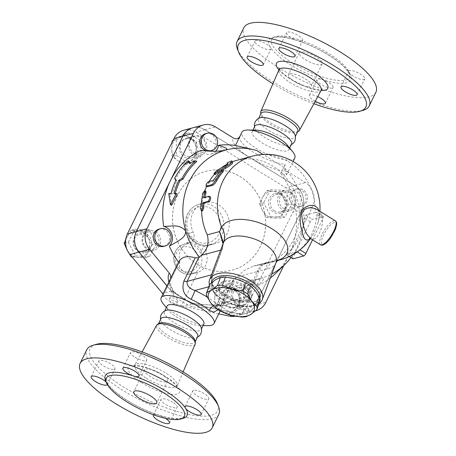 <?xml version="1.0" encoding="UTF-8"?>
<svg xmlns="http://www.w3.org/2000/svg" width="456" height="456" viewBox="0 0 456 456"><rect width="100%" height="100%" fill="white"/><g stroke="black" fill="none" stroke-linecap="round" stroke-linejoin="round"><path stroke-width="0.34" stroke-dasharray="2.28 1.71" d="M106.174 382.105A8.949 2.651 26 0 1 106.499 382.453L107.268 383.65A8.949 2.651 26 0 1 107.285 384.533A8.949 2.651 26 0 1 107.28 384.556M153.638 414.84A8.949 2.651 26 0 1 157.725 414.886L160.107 415.644A8.949 2.651 26 0 1 165.437 418.317M96.125 344.371A70.942 21.022 -154 0 0 124.596 387.657A70.942 21.022 -154 0 0 192.118 415.091A70.942 21.022 -154 0 0 217.352 403.497M193.572 390.296A8.949 2.651 -154 0 0 192.768 390.855A8.949 2.651 -154 0 0 193.555 392.935A8.949 2.651 -154 0 0 202.122 398.23A8.949 2.651 -154 0 0 208.848 398.704A8.949 2.651 -154 0 0 203.268 393.066A8.949 2.651 -154 0 0 193.572 390.296M134.97 357.293A8.949 2.651 -154 0 0 142.329 360.508A8.949 2.651 -154 0 0 146.707 360.223A8.949 2.651 -154 0 0 139.827 353.919A8.949 2.651 -154 0 0 130.621 352.38A8.949 2.651 -154 0 0 134.97 357.293M114.188 369.292A8.949 2.651 -154 0 0 114.992 368.733A8.949 2.651 -154 0 0 114.205 366.652A8.949 2.651 -154 0 0 105.638 361.357A8.949 2.651 -154 0 0 98.912 360.89A8.949 2.651 -154 0 0 104.492 366.521A8.949 2.651 -154 0 0 114.188 369.292M172.79 402.3A8.949 2.651 -154 0 0 165.431 399.085A8.949 2.651 -154 0 0 161.053 399.365A8.949 2.651 -154 0 0 167.933 405.675A8.949 2.651 -154 0 0 177.139 407.214A8.949 2.651 -154 0 0 172.79 402.3M195.202 344.109A21.495 6.373 26 0 1 166.97 337.144A21.495 6.373 26 0 1 156.562 325.265M218.869 414.208A73.496 21.78 26 0 1 122.476 390.131A73.496 21.78 26 0 1 86.748 349.769M150.742 376.821A12.779 3.79 26 0 1 144.529 369.805A12.779 3.79 26 0 1 157.679 372.005A12.779 3.79 26 0 1 167.512 381.011A12.779 3.79 26 0 1 150.742 376.821M197.659 336.688A20.452 6.059 26 0 1 196.183 337.85A20.452 6.059 26 0 1 170.835 329.984A20.452 6.059 26 0 1 160.888 320.642A20.452 6.059 26 0 1 160.9 318.755M201.193 327.579A20.452 6.059 26 0 1 201.181 329.466A20.452 6.059 26 0 1 174.357 322.768A20.452 6.059 26 0 1 164.416 311.533A20.452 6.059 26 0 1 165.898 310.371M195.162 341.054A20.452 6.059 26 0 1 194.986 342.171A20.452 6.059 26 0 1 168.161 335.473A20.452 6.059 26 0 1 158.221 324.239A20.452 6.059 26 0 1 158.996 323.412M348.732 72.008L349.501 73.199A8.949 2.651 -154 0 0 358.068 78.495A8.949 2.651 -154 0 0 364.794 78.962A8.949 2.651 -154 0 0 357.914 72.658A8.949 2.651 -154 0 0 348.715 71.119A8.949 2.651 -154 0 0 348.732 72.008A45.503 13.486 26 0 0 298.275 40.766A8.949 2.651 -154 0 0 302.653 40.487A8.949 2.651 -154 0 0 295.773 34.183A8.949 2.651 -154 0 0 286.567 32.644A8.949 2.651 -154 0 0 295.893 40.008L298.275 40.766M270.921 48.108L270.151 46.917A8.949 2.651 -154 0 0 261.584 41.621A8.949 2.651 -154 0 0 254.858 41.154A8.949 2.651 -154 0 0 261.738 47.458A8.949 2.651 -154 0 0 270.938 48.997A8.949 2.651 -154 0 0 270.921 48.108A45.503 13.486 26 0 0 291.042 65.1A45.503 13.486 26 0 0 321.377 79.35A8.949 2.651 -154 0 0 317 79.629A8.949 2.651 -154 0 0 323.88 85.933A8.949 2.651 -154 0 0 333.085 87.472A8.949 2.651 -154 0 0 323.76 80.108L321.377 79.35M292.746 63.116A43.457 12.876 26 0 1 271.622 39.25A43.457 12.876 26 0 1 316.327 46.729A43.457 12.876 26 0 1 349.746 77.355A43.457 12.876 26 0 1 292.746 63.116M313.882 103.74A70.942 21.022 26 0 1 272.905 83.756M315.233 101.255A8.949 2.651 26 0 1 309.293 95.429A8.949 2.651 26 0 1 313.671 95.15A8.949 2.651 26 0 1 317.747 96.615M298.663 131.191A21.495 6.373 26 0 1 271.28 123.274A21.495 6.373 26 0 1 260.644 112.649M237.428 49.105A73.496 21.78 -154 0 0 272.853 81.806A73.496 21.78 -154 0 0 363.027 110.363M375.887 92.277A73.496 21.78 26 0 1 279.488 68.2A73.496 21.78 26 0 1 243.766 27.839M294.701 81.664A12.779 3.79 26 0 1 288.488 74.641A12.779 3.79 26 0 1 301.638 76.842A12.779 3.79 26 0 1 311.471 85.848A12.779 3.79 26 0 1 294.701 81.664M305.406 59.719A12.779 3.79 -154 0 0 322.17 63.903A12.779 3.79 -154 0 0 312.343 54.897A12.779 3.79 -154 0 0 299.193 52.697A12.779 3.79 -154 0 0 305.406 59.719M295.112 135.016A20.452 6.059 26 0 1 295.1 136.897A20.452 6.059 26 0 1 268.282 130.199A20.452 6.059 26 0 1 258.341 118.97A20.452 6.059 26 0 1 259.817 117.802M291.583 144.119A20.452 6.059 26 0 1 290.101 145.287A20.452 6.059 26 0 1 264.759 137.421A20.452 6.059 26 0 1 254.807 128.073A20.452 6.059 26 0 1 254.818 126.187M166.981 285.866L171.308 291.082L191.987 303.884L238.494 313.711A17.892 16.177 75 0 0 245.442 313.54A17.892 16.177 75 0 0 255.28 305.218L301.838 209.754A17.892 16.177 75 0 0 294.855 185.432L204.904 129.738A17.892 16.177 75 0 0 192.768 127.817M245.442 313.54L255.548 310.827A17.892 16.177 -105 0 1 249.044 310.878L220.55 304.859L219.228 304.773L215.517 307.315C209.253 307.817 201.415 307.663 192.01 306.865A29.401 8.71 26 0 1 181.613 301.308A29.401 8.71 26 0 1 173.2 295.22C169.66 288.124 168.623 282.874 170.099 279.471M220.55 304.859C213.471 305.389 204.385 304.95 193.298 303.536L193.156 303.434C185.165 299.643 178.575 295.573 173.394 291.224L173.793 291.715L173.2 295.22M191.987 303.884L193.156 303.514L192.01 306.865M282.047 194.604A10.226 9.245 75 0 0 275.116 193.509A10.226 9.245 75 0 0 268.84 205.781A10.226 9.245 75 0 0 280.417 213.26A10.226 9.245 75 0 0 287.041 204.852A10.226 9.245 75 0 0 282.047 194.604M291.019 192.198A10.226 9.245 -105 0 1 296.007 202.447A10.226 9.245 -105 0 1 289.389 210.854A10.226 9.245 -105 0 1 282.452 209.754A10.226 9.245 -105 0 1 277.465 199.506A10.226 9.245 -105 0 1 284.088 191.098A10.226 9.245 -105 0 1 291.019 192.198M197.699 264.565A51.129 46.227 75 0 0 232.36 270.06A51.129 46.227 75 0 0 263.75 208.694A51.129 46.227 75 0 0 205.855 171.296A51.129 46.227 75 0 0 172.744 213.334A51.129 46.227 75 0 0 197.699 264.565M233.569 291.772A8.949 8.088 75 0 0 234.526 301.57A8.949 8.088 75 0 0 243.122 304.899A8.949 8.088 75 0 0 248.617 294.16A8.949 8.088 75 0 0 238.488 287.616A8.949 8.088 75 0 0 233.569 291.772M283.621 208.477A8.949 8.088 75 0 0 289.685 209.435A8.949 8.088 75 0 0 295.174 198.696A8.949 8.088 75 0 0 285.046 192.153A8.949 8.088 75 0 0 279.249 199.511A8.949 8.088 75 0 0 283.621 208.477M154.595 232.879A8.949 8.088 75 0 0 148.531 231.922A8.949 8.088 75 0 0 143.036 242.655A8.949 8.088 75 0 0 153.17 249.204A8.949 8.088 75 0 0 158.962 241.845A8.949 8.088 75 0 0 154.595 232.879M204.647 149.579A8.949 8.088 75 0 0 203.69 139.787A8.949 8.088 75 0 0 195.088 136.458A8.949 8.088 75 0 0 189.599 147.197A8.949 8.088 75 0 0 199.728 153.74A8.949 8.088 75 0 0 204.647 149.579M192.745 127.822A17.892 16.177 -105 0 1 204.847 129.755L294.804 185.45A17.892 16.177 -105 0 1 301.786 209.771L255.229 305.229A17.892 16.177 -105 0 1 245.391 313.551A17.892 16.177 -105 0 1 238.442 313.722L191.93 303.901L171.251 291.099L166.959 285.918M235.21 316.23A17.892 16.177 75 0 0 236.425 315.962A17.892 16.177 75 0 0 246.257 307.64L292.82 212.177A17.892 16.177 75 0 0 285.832 187.855L195.88 132.16A17.892 16.177 75 0 0 183.751 130.239M224.546 294.194A8.949 8.088 -105 0 1 229.465 290.033A8.949 8.088 -105 0 1 239.594 296.582A8.949 8.088 -105 0 1 234.105 307.315A8.949 8.088 -105 0 1 225.503 303.992A8.949 8.088 -105 0 1 224.546 294.194M274.597 210.894A8.949 8.088 -105 0 1 270.231 201.928A8.949 8.088 -105 0 1 276.022 194.575A8.949 8.088 -105 0 1 286.157 201.119A8.949 8.088 -105 0 1 280.662 211.858A8.949 8.088 -105 0 1 274.597 210.894M297.779 131.413A20.452 6.059 26 0 1 297.004 132.24A20.452 6.059 26 0 1 270.955 124.71A20.452 6.059 26 0 1 260.838 114.604A20.452 6.059 26 0 1 261.014 113.481M317.479 209.794C322.289 212.758 323.652 218.686 321.565 227.572C318.368 237 314.76 240.711 310.741 238.699M209.697 284.287A26.522 13.8 -159.6 0 0 209.498 287.405L214.645 292.752A24.288 12.637 20.4 0 1 215.488 279.745A24.288 12.637 20.4 0 1 235.974 278.901A24.288 12.637 20.4 0 1 255.622 291.065A24.288 12.637 20.4 0 1 254.779 304.072A24.288 12.637 20.4 0 1 234.293 304.91A24.288 12.637 20.4 0 1 214.645 292.752L219.028 300.162A26.522 13.8 -159.6 0 0 223.736 303.075L234.293 304.91L244.08 308.815A26.522 13.8 -159.6 0 0 248.987 308.615L254.779 304.072L259.8 301.593M244.08 308.815L241.042 316.983M248.987 308.615L245.955 316.777M219.028 300.162L215.996 308.324M223.736 303.075L220.704 311.243M209.498 287.405L206.46 295.568M243.886 286.225A17.254 8.977 20.4 0 1 251.307 297.922A17.254 8.977 20.4 0 1 232.007 300.322A17.254 8.977 20.4 0 1 218.96 285.895A17.254 8.977 20.4 0 1 243.886 286.225M244.262 285.205A17.254 8.977 20.4 0 1 251.689 296.896A17.254 8.977 20.4 0 1 232.389 299.301A17.254 8.977 20.4 0 1 219.342 284.869A17.254 8.977 20.4 0 1 244.262 285.205M205.639 133.625A8.949 8.088 -105 0 1 214.24 136.954A8.949 8.088 -105 0 1 215.198 146.746A8.949 8.088 -105 0 1 210.279 150.907M209.31 151.101A8.949 8.088 -105 0 1 206.693 150.97M195.624 152.002A8.949 8.088 -105 0 1 190.705 156.163A8.949 8.088 -105 0 1 180.576 149.619A8.949 8.088 -105 0 1 186.071 138.88A8.949 8.088 -105 0 1 194.666 142.209A8.949 8.088 -105 0 1 195.624 152.002M145.572 235.302A8.949 8.088 -105 0 1 149.944 244.268A8.949 8.088 -105 0 1 144.147 251.621A8.949 8.088 -105 0 1 134.013 245.077A8.949 8.088 -105 0 1 139.507 234.338A8.949 8.088 -105 0 1 145.572 235.302M159.081 229.089A8.949 8.088 -105 0 1 165.146 230.046A8.949 8.088 -105 0 1 169.512 239.012A8.949 8.088 -105 0 1 163.721 246.371M245.647 288.534A8.949 8.088 -105 0 1 250.566 284.373A8.949 8.088 -105 0 1 260.701 290.917A8.949 8.088 -105 0 1 255.206 301.655A8.949 8.088 -105 0 1 246.605 298.327A8.949 8.088 -105 0 1 245.647 288.534M244.12 288.944A8.949 8.088 -105 0 1 249.039 284.783A8.949 8.088 -105 0 1 259.168 291.327A8.949 8.088 -105 0 1 253.678 302.066A8.949 8.088 -105 0 1 245.077 298.737A8.949 8.088 -105 0 1 244.12 288.944M171.969 142.534L171.701 148.884L172.282 156.448L177.937 160.689A13.423 12.135 -105 0 1 171.701 148.884A13.423 12.135 -105 0 1 177.692 137.604L172.955 140.516M184.589 164.662L190.163 161.207A13.423 12.135 -105 0 1 177.937 160.689L184.589 164.662L188.733 163.55L200.879 156.374L196.73 157.485L196.154 149.921A13.423 12.135 -105 0 1 190.163 161.207L196.73 157.485M189.918 138.122L184.258 133.882L177.692 137.604A13.423 12.135 -105 0 1 189.918 138.122A13.423 12.135 -105 0 1 196.154 149.921L196.565 142.095L189.918 138.122M132.046 257.019L145.458 257.555L148.417 251.17A13.423 12.135 -105 0 1 137.906 257.389A13.423 12.135 -105 0 1 127.247 250.276A13.423 12.135 -105 0 1 127.104 236.949L125.662 239.833M152.372 244.524L148.274 237.844A13.423 12.135 -105 0 1 148.417 251.17L152.372 244.524L156.516 243.413L149.317 229.784L145.168 230.896L137.615 230.73A13.423 12.135 -105 0 1 148.274 237.844L145.168 230.896M131.054 230.303L127.104 236.949A13.423 12.135 -105 0 1 137.615 230.73L131.054 230.303L135.204 229.186L128.29 242.216L125.548 242.951M239.183 299.803L239.594 291.977L232.948 288.004A13.423 12.135 -105 0 1 239.183 299.803A13.423 12.135 -105 0 1 233.193 311.089L239.759 307.367L239.183 299.803M227.287 283.763L220.721 287.485A13.423 12.135 -105 0 1 232.948 288.004L227.287 283.763L231.437 282.652L219.296 289.828L215.146 290.939L214.736 298.765A13.423 12.135 -105 0 1 220.721 287.485L215.146 290.939M220.972 310.57L227.618 314.543L233.193 311.089A13.423 12.135 -105 0 1 220.972 310.57A13.423 12.135 -105 0 1 214.736 298.765L215.312 306.329L220.972 310.57M200.879 156.374L200.714 140.978L188.408 132.77L184.258 133.882M200.714 140.978L196.565 142.095M188.408 132.77L176.267 139.946L172.778 140.881M176.267 139.946L176.426 155.336L172.282 156.448M128.29 242.216L135.489 255.844L131.875 256.813M135.489 255.844L149.602 256.443L145.458 257.555M219.296 289.828L219.461 305.218L231.768 313.432L227.618 314.543M219.461 305.218L215.312 306.329M231.768 313.432L243.909 306.255L239.759 307.367M243.909 306.255L243.743 290.865L239.594 291.977M180.297 143.036A10.226 9.245 75 0 0 181.391 154.231A10.226 9.245 75 0 0 191.224 158.032A10.226 9.245 75 0 0 197.499 145.76A10.226 9.245 75 0 0 185.917 138.282A10.226 9.245 75 0 0 180.297 143.036M176.426 155.336L188.733 163.55M138.122 251.592A10.226 9.245 75 0 0 145.054 252.692A10.226 9.245 75 0 0 151.335 240.42A10.226 9.245 75 0 0 139.753 232.936A10.226 9.245 75 0 0 133.129 241.344A10.226 9.245 75 0 0 138.122 251.592M149.602 256.443L156.516 243.413M149.317 229.784L135.204 229.186M239.873 303.16A10.226 9.245 75 0 0 238.779 291.965A10.226 9.245 75 0 0 228.952 288.163A10.226 9.245 75 0 0 222.67 300.436A10.226 9.245 75 0 0 234.253 307.914A10.226 9.245 75 0 0 239.873 303.16M243.743 290.865L231.437 282.652M177.561 301.792A4.474 1.328 26 0 1 172.094 300.048A4.474 1.328 26 0 1 169.923 297.591A4.474 1.328 26 0 1 174.523 298.361A4.474 1.328 26 0 1 177.965 301.513A4.474 1.328 26 0 1 177.561 301.792M197.716 272.329L189.964 273.537L183.084 271.559L179.407 266.532L179.835 261.26L163.687 294.371A11.503 3.409 26 0 0 163.601 294.508A11.503 3.409 26 0 0 169.415 300.96A11.503 3.409 26 0 0 181.562 305.44L197.716 272.329A15.339 13.868 75 0 0 206.5 253.633A7.666 6.931 -105 0 1 211.145 244.211A7.666 6.931 -105 0 1 212.319 244.011A21.09 19.067 75 0 0 215.551 243.47A21.09 19.067 75 0 0 228.502 218.156A21.09 19.067 75 0 0 204.619 202.732A21.09 19.067 75 0 0 193.219 232.184A7.666 6.931 -105 0 1 189.132 242.883A15.339 13.868 75 0 0 179.835 261.26M295.699 205.234A8.949 8.088 -105 0 1 291.333 196.268A8.949 8.088 -105 0 1 297.124 188.909A8.949 8.088 -105 0 1 307.258 195.453A8.949 8.088 -105 0 1 301.764 206.192A8.949 8.088 -105 0 1 295.699 205.234M294.171 205.645A8.949 8.088 -105 0 1 289.799 196.678A8.949 8.088 -105 0 1 295.596 189.32A8.949 8.088 -105 0 1 305.731 195.863A8.949 8.088 -105 0 1 300.236 206.602A8.949 8.088 -105 0 1 294.171 205.645M272.984 191.303L266.418 190.87L262.468 197.516A13.423 12.135 -105 0 1 272.984 191.303A13.423 12.135 -105 0 1 283.638 198.411L280.531 191.469L272.984 191.303M259.504 203.9L262.61 210.843A13.423 12.135 -105 0 1 262.468 197.516L259.504 203.9L263.654 202.783L270.853 216.412L266.703 217.529L273.269 217.957A13.423 12.135 -105 0 1 262.61 210.843L266.703 217.529M283.78 211.744L287.736 205.097L283.638 198.411A13.423 12.135 -105 0 1 283.78 211.744A13.423 12.135 -105 0 1 273.269 217.957L280.822 218.122L283.78 211.744M270.853 216.412L284.966 217.01L291.88 203.98L287.736 205.097M284.966 217.01L280.822 218.122M291.88 203.98L284.681 190.351L280.531 191.469M284.681 190.351L270.568 189.759L266.418 190.87M270.568 189.759L263.654 202.783M201.501 251.245L201.221 255.052A15.339 13.868 -105 0 1 191.93 273.891A15.339 13.868 -105 0 1 174.574 262.741A15.339 13.868 -105 0 1 183.853 244.296L187.262 242.427A16.615 15.025 -105 0 1 201.501 251.245A7.666 6.931 -105 0 1 204.305 246.491A22.367 20.224 -105 0 1 189.32 237.211A7.666 6.931 -105 0 1 187.262 242.427M189.32 237.211L187.94 233.603A21.09 19.067 -105 0 1 199.34 204.145A21.09 19.067 -105 0 1 223.223 219.57A21.09 19.067 -105 0 1 210.279 244.883A21.09 19.067 -105 0 1 207.047 245.431L204.305 246.491M248.839 300.755A10.226 9.245 -105 0 1 243.219 305.509A10.226 9.245 -105 0 1 233.392 301.707A10.226 9.245 -105 0 1 232.298 290.512A10.226 9.245 -105 0 1 237.918 285.758A10.226 9.245 -105 0 1 247.745 289.56A10.226 9.245 -105 0 1 248.839 300.755M205.81 150.873A10.226 9.245 -105 0 1 200.19 155.627A10.226 9.245 -105 0 1 190.363 151.825A10.226 9.245 -105 0 1 189.268 140.63A10.226 9.245 -105 0 1 194.889 135.877A10.226 9.245 -105 0 1 204.715 139.678A10.226 9.245 -105 0 1 205.81 150.873M155.656 231.631A10.226 9.245 -105 0 1 160.643 241.874A10.226 9.245 -105 0 1 154.025 250.281A10.226 9.245 -105 0 1 147.088 249.187A10.226 9.245 -105 0 1 142.101 238.938A10.226 9.245 -105 0 1 148.719 230.531A10.226 9.245 -105 0 1 155.656 231.631M197.647 264.583A51.129 46.227 75 0 0 232.309 270.072A51.129 46.227 75 0 0 263.699 208.711A51.129 46.227 75 0 0 205.798 171.314A51.129 46.227 75 0 0 172.693 213.345A51.129 46.227 75 0 0 197.647 264.583M171.251 291.099L163.402 293.202M163.031 293.966L163.687 294.371M181.562 305.44L182.964 306.307L218.743 313.865M191.93 303.901L182.964 306.307M170.983 193.504L172.06 194.17A71.062 64.245 -105 0 1 176.922 180.981L175.64 179.117A71.877 64.98 -105 0 1 189.189 161.407M168.731 193.515L169.809 194.182L172.06 194.17M175.868 180.325L176.922 180.981M174.58 178.461L175.64 179.117M189.274 163.242L190.386 163.932L196.81 161.447M189.924 162.98L190.386 163.932M171.593 205.314L169.809 194.182M173.987 193.486L175.064 194.159L177.321 194.148M175.241 193.486A69.985 63.27 75 0 0 175.064 194.159M214.759 174.488L215.528 173.075L217.666 171.359L228.046 165.454L227.641 164.04L232.321 161.988M222.927 169.814L220.117 171.45M202.549 210.86L201.609 208.586A53.683 48.535 75 0 0 201.615 210.837M204.904 197.34A53.683 48.535 75 0 0 204.772 198.012L210.045 196.593L208.905 196.268M204.772 198.012L203.632 197.682M204.852 190.625A53.683 48.535 75 0 0 203.838 193.732L205.901 191.098M202.732 193.293L203.838 193.732A53.683 48.535 75 0 0 201.609 208.586L200.446 208.5M207.355 186.738C206.762 186.772 206.756 186.128 207.343 184.811L209.543 182.383L214.291 181.106L215.426 179.92A53.683 48.535 -105 0 1 220.71 172.647L223.651 170.641M221.245 167.939A53.683 48.535 75 0 0 215.574 173.029A53.683 48.535 75 0 0 214.491 174.215M209.156 181.511A53.683 48.535 75 0 0 207.343 184.811A53.683 48.535 75 0 0 206.568 186.424M315.193 212.547L305.697 215.095L304.488 218.139A53.683 48.535 -105 0 1 287.365 253.251C286.254 254.214 285.94 254.659 286.431 254.596L295.927 252.048A48.507 14.375 -154 0 0 296.93 251.729L299.814 249.723A53.443 48.313 75 0 0 316.937 214.611C317.017 213.015 316.772 212.217 316.196 212.228A48.507 14.375 26 0 1 315.193 212.547A53.683 48.535 75 0 0 252.407 156.157M289.303 256.523L286.203 254.608L289.44 256.46M236.584 160.404A53.683 48.535 75 0 1 297.375 199.671A53.683 48.535 75 0 1 264.412 264.104A53.683 48.535 75 0 1 256.722 265.449L269 262.154L267.94 262.257L262.519 264.942L258.848 270.898A3.836 1.921 -157.3 0 0 257.104 271.189L261.02 265.586L266.441 262.57L275.806 260.803A35.175 18.297 -159.6 0 0 277.362 260.416M232.252 161.812A53.683 48.535 75 0 0 228.906 163.254A53.683 48.535 75 0 0 227.305 164.063M312.548 239.816L323.008 218.367A2.554 0.787 -58.2 0 0 323.298 216.48A2.554 0.787 -58.2 0 0 323.025 216.457L312.474 219.29A2.554 0.787 -58.2 0 0 310.348 221.77L293.225 256.882A2.554 0.787 -58.2 0 0 292.934 258.769M323.298 216.48L316.196 212.228L323.025 216.457M310.017 238.516C311.482 237.063 312.998 234.743 314.56 231.568L317.758 223.383C319.36 217.9 319.713 213.647 318.812 210.621M168.88 281.979L172.619 290.728L173.394 291.224M172.676 290.837L172.317 290.814A34.513 10.226 -154 0 0 181.648 297.483A34.513 10.226 -154 0 0 192.996 303.616M171.308 291.082L172.317 290.814M207.868 325.658A29.401 8.71 26 0 1 175.503 313.836A29.401 8.71 26 0 1 163.305 303.918M256.722 265.449L253.587 266.013L243.971 270.647L232.93 280.32L233.067 284.504L223.862 290.204L215.517 307.315M218.128 309.749L221.605 304.454L232.942 281.215M239.822 136.526A29.401 8.71 -154 0 0 254.129 152.629A29.401 8.71 -154 0 0 285.222 164.388C284.202 167.272 284.926 169.626 287.394 171.445L305.406 182.6A17.892 16.177 -105 0 1 312.388 206.927L289.11 254.653A73.496 66.445 -105 0 1 275.418 273.617M294.787 157.964A29.401 8.71 26 0 1 256.226 148.331A29.401 8.71 26 0 1 241.936 132.189M256.922 150.611L252.92 149.534M285.222 164.388L280.765 173.536L286.482 174.979L283.729 167.204L262.947 154.424M290.974 257.555A66.468 60.089 75 0 0 301.074 197.357C296.679 189.126 293.356 191.007 289.999 189.576A11.503 10.402 -105 0 0 287.354 201.039A11.503 10.402 -105 0 0 295.665 209.31C297.808 206.5 301.684 206.551 301.074 197.357A66.468 60.089 75 0 0 283.729 167.204M215.734 151.192A11.503 10.402 -105 0 1 211.128 154.014A11.503 10.402 -105 0 1 200.668 150.491M280.765 173.536A73.496 66.445 -105 0 1 289.999 189.576M248.189 281.677A11.503 10.402 -105 0 0 240.831 290.392C246.867 286.328 251.176 282.418 261.715 278.046L248.189 281.677A11.503 10.402 -105 0 1 258.649 285.2L262.679 280.628C263.163 279.471 265.66 277.385 261.715 278.046A66.468 60.089 75 0 0 271.799 273.982M270.277 278.069A73.496 66.445 -105 0 1 258.649 285.2M295.665 209.31A73.496 66.445 -105 0 1 289.11 254.653L283.82 265.506M276.017 262.639A28.118 14.632 20.4 0 1 266.885 269.091L258.848 270.898L258.712 271.24A3.836 1.995 -159.6 0 0 256.927 271.611L257.104 271.189M253.587 266.013L266.452 262.565L275.105 260.923A20.452 13.549 -102.2 0 1 275.806 260.803A53.683 48.535 75 0 0 277.242 260.547M223.03 243.76L221.935 249.415A3.836 1.864 -160.3 0 0 222.408 248.868A3.836 1.864 -160.3 0 0 222.442 248.36L223.411 242.7M221.935 249.415L221.77 249.848A3.836 1.995 -159.6 0 0 222.266 249.261A3.836 1.995 -159.6 0 0 222.317 248.702L223.286 243.082M266.885 269.091A20.452 13.549 -102.2 0 1 275.093 260.929A20.452 13.549 -102.2 0 1 275.105 260.923M214.297 288.711C211.185 285.205 210.797 280.098 213.14 273.389A3.836 1.995 20.4 0 1 213.089 273.948L213.089 273.948A3.836 1.995 20.4 0 1 212.593 274.529C210.974 279.112 211.037 282.84 212.792 285.707C218.532 290.894 226.113 295.591 235.541 299.791L242.729 300.082L247.75 296.297A3.836 1.995 20.4 0 1 249.535 295.921C245.744 301.735 240.671 303.462 234.316 301.102C226.062 297.295 219.387 293.162 214.297 288.711A3.836 2.622 -47.1 0 0 213.801 286.191A3.836 2.622 -47.1 0 0 212.792 285.707L208.768 286.784M234.652 278.969A66.468 60.089 75 0 0 261.715 278.046M213.277 305.851A7.666 4.816 130.5 0 1 217.672 304.585A37.067 10.984 -154 0 0 207.229 297.101M221.605 304.454A7.666 2.274 26 0 1 221.565 303.622A7.666 2.274 26 0 1 222.249 303.143L220.128 306.147L217.672 304.585L235.541 299.791A3.836 0.513 113.6 0 0 235.467 299.569A3.836 0.513 113.6 0 0 234.316 301.102M240.831 290.392A73.496 66.445 -105 0 1 223.862 290.204M209.412 285.063A28.118 14.632 -159.6 0 0 230.856 303.417A28.118 14.632 -159.6 0 0 259.082 303.531M259.863 298.195A25.564 13.298 20.4 0 1 233.255 304.163A25.564 13.298 20.4 0 1 211.276 282.914M287.451 145.276A20.452 6.059 26 0 1 288.904 149.608A20.452 6.059 26 0 1 262.08 142.905A20.452 6.059 26 0 1 252.139 131.676A20.452 6.059 26 0 1 256.449 130.154M203.86 323.977A20.452 6.059 26 0 1 199.551 325.504A20.452 6.059 26 0 1 177.036 317.279A20.452 6.059 26 0 1 168.549 310.382A20.452 6.059 26 0 1 167.095 306.05M107.268 383.65A45.503 13.486 -154 0 0 127.389 400.636A45.503 13.486 -154 0 0 157.725 414.886M106.049 381.661A45.503 13.486 -154 0 0 106.499 382.453M160.107 415.644A45.503 13.486 -154 0 0 181.853 418.637M142.095 382.96A28.557 8.459 26 0 1 139.77 365.832A28.557 8.459 26 0 1 179.778 390.598A28.557 8.459 26 0 1 142.095 382.96M146.256 378.184A23.444 6.948 -154 0 0 177.042 385.782A23.444 6.948 -154 0 0 158.979 369.343A23.444 6.948 -154 0 0 134.902 365.227A23.444 6.948 -154 0 0 146.256 378.184M349.501 73.199A45.503 13.486 26 0 1 323.76 80.108M270.151 46.917A45.503 13.486 26 0 1 295.893 40.008M321.098 90.425A23.444 6.948 26 0 1 290.392 82.667A23.444 6.948 26 0 1 278.958 69.871M278.935 69.922A28.557 8.459 -154 0 0 290.335 79.019A28.557 8.459 -154 0 0 321.07 90.476M238.494 313.711L249.044 310.878M294.804 185.45L285.832 187.855M204.847 129.755L195.88 132.16M334.276 222.442A12.779 3.939 -58.2 0 0 321.679 240.13A12.779 3.939 -58.2 0 0 330.817 237.679A12.779 3.939 -58.2 0 0 334.276 222.442M320.488 244.73A14.062 4.332 121.8 0 1 323.087 232.412A14.062 4.332 121.8 0 1 333.775 220.704A14.062 4.332 121.8 0 1 335.291 220.824M189.132 242.883L183.853 244.296A15.339 13.868 -105 0 1 183.973 244.262A15.339 13.868 -105 0 1 201.221 255.052L206.5 253.633M212.319 244.011L207.047 245.431A21.09 19.067 -105 0 1 187.94 233.603L193.219 232.184M181.545 270.334A12.779 11.554 75 0 0 198.491 261.14A12.779 11.554 75 0 0 183.483 247.044A12.779 11.554 75 0 0 175.303 257.583A12.779 11.554 75 0 0 181.545 270.334M195.994 240.711A18.536 16.758 75 0 0 220.442 228.507A18.536 16.758 75 0 0 200.839 206.517A18.536 16.758 75 0 0 188.932 232.782A18.536 16.758 75 0 0 195.994 240.711M301.786 209.771L292.82 212.177M238.442 313.722L231.825 315.501M255.229 305.229L246.257 307.64M217.666 171.359L216.868 170.39M227.641 164.04L227.082 162.9M228.046 165.454L227.384 164.371M226.347 166.696L225.646 165.648M209.543 182.383L208.546 181.676M220.71 172.647L219.849 171.741M215.426 179.92L214.44 179.191M214.291 181.106L213.294 180.405M280.24 259.852A53.683 48.535 75 0 0 295.927 252.048M287.365 253.251L293.225 256.882M296.93 251.729L297.221 251.911M316.937 214.611L323.008 218.367M305.697 215.095L312.474 219.29M310.348 221.77L304.488 218.139M287.394 171.445A34.513 10.226 26 0 1 249.877 157.588A34.513 10.226 26 0 1 233.466 138.06M204.904 129.738L215.454 126.905M220.658 250.144L221.77 249.848L212.593 274.529L211.481 274.831M233.791 279.488L222.249 303.143L247.75 296.297L256.927 271.611L236.396 277.123M213.14 273.389L222.317 248.702M258.712 271.24L249.535 295.921M255.28 305.218L265.831 302.385M294.855 185.432L305.406 182.6M301.838 209.754L312.388 206.927M106.254 378.298L106.442 381.239C108.625 386.557 115.681 393.026 127.612 400.653C144.33 411.095 165.556 418.545 176.25 418.631C181.157 418.591 183.871 417.85 184.378 416.402M183.095 371.897L176.86 386.956C177.276 386.865 175.839 385.2 172.55 381.951C168.629 378.594 163.561 375.385 157.343 372.324C151.329 369.44 145.857 367.485 140.938 366.459L135.563 365.883L134.087 366.094L142.118 351.912M144.529 369.805L133.83 391.75M167.512 381.011L156.807 402.956M160.888 320.642L160.569 319.428M196.183 337.85L197.334 337.354M201.142 414.504L208.848 398.704M185.062 406.655L192.768 390.855M139 376.023L146.707 360.223M122.915 368.18L130.621 352.38M107.285 384.533L114.992 368.733M91.206 376.69L98.912 360.89M169.432 423.014L177.139 407.214M153.347 415.165L161.053 399.365M194.986 342.171L195.225 341.681M158.221 324.239L158.46 323.749M271.622 39.25C272.129 37.802 274.843 37.061 279.75 37.021C285.57 37.238 292.866 38.908 301.627 42.043C312.879 46.176 323.275 51.454 332.823 57.878C338.911 62.05 343.482 65.966 346.543 69.631L349.547 74.391L349.746 77.355M279.14 68.696L279.836 69.928C281.626 72.464 285.308 75.508 290.882 79.065C299.415 84.189 307.561 87.586 315.313 89.245C319.901 89.838 322.096 89.94 321.913 89.558M299.193 52.697L288.488 74.641M322.17 63.903L311.471 85.848M254.494 126.859L254.807 128.073M291.253 144.791L290.101 145.287M357.088 94.762L364.794 78.962M341.008 86.919L348.715 71.119M294.947 56.287L302.653 40.487M278.861 48.444L286.567 32.644M263.232 64.798L270.938 48.997M247.152 56.954L254.858 41.154M325.379 103.273L333.085 87.472M309.293 95.429L317 79.629M284.088 191.098L275.116 193.509M289.389 210.854L280.417 213.26M234.105 307.315L243.122 304.899M229.465 290.033L238.488 287.616M280.662 211.858L289.685 209.435M276.022 194.575L285.046 192.153M295.1 136.897L295.431 136.23M258.341 118.97L258.666 118.298M297.004 132.24L297.54 131.904M260.838 114.604L260.775 113.971M219.342 284.869L218.96 285.895M251.689 296.896L251.307 297.922M190.705 156.163L199.728 153.74M186.071 138.88L195.088 136.458M144.147 251.621L153.17 249.204M139.507 234.338L148.531 231.922M253.678 302.066L255.206 301.655M249.039 284.783L250.566 284.373M169.923 297.591A4.474 4.474 0 0 0 175.104 303.873A4.474 4.474 0 0 0 177.965 301.513M179.687 261.539L163.601 294.508M300.236 206.602L301.764 206.192M295.596 189.32L297.124 188.909M196.713 272.608L191.93 273.891C182.662 276.769 172.562 267.176 173.81 257.064C174.625 250.543 177.977 246.286 183.853 244.296M188.59 234.601C193.008 241.965 199.101 245.579 206.881 245.436M215.551 243.47L210.279 244.883C200.469 246.724 192.939 242.968 187.69 233.62C184.885 227.572 184.634 221.513 186.931 215.437C189.4 209.617 193.538 205.855 199.34 204.145L204.619 202.732M211.145 244.211L206.118 245.562M237.918 285.758L228.952 288.163M243.219 305.509L234.253 307.914M194.889 135.877L185.917 138.282M200.19 155.627L191.224 158.032M148.719 230.531L139.753 232.936M154.025 250.281L145.054 252.692M245.391 313.551L236.425 315.962M264.412 264.104L277.117 260.695M317.427 209.76L318.237 210.512C318.55 211.732 320.665 211.972 317.758 223.4M309.692 238.579L310.302 238.112C311.465 237.069 312.884 234.886 314.572 231.551M317.758 223.383A53.683 53.683 0 0 0 319.907 211.299M310.456 238.573A53.683 53.683 0 0 0 314.56 231.568M170.105 279.46C170.236 279.385 168.361 281.506 173.787 291.715M219.228 304.773C213.197 305.281 204.51 304.836 193.15 303.434M220.168 310.952L233.067 284.504M286.482 174.979L293.077 161.458M224.836 150.332L211.128 154.014M223.446 242.558L222.408 248.868L213.089 273.948C211.595 277.955 211.191 284.065 213.796 286.191C219.142 291.036 226.364 295.499 235.467 299.569C237.81 300.55 240.232 300.715 242.729 300.082M275.093 260.929L277.812 260.011M232.925 280.32L221.565 303.622L219.792 306.284L242.757 300.071M288.904 149.608L289.68 148.018M252.139 131.676L252.915 130.085M201.181 329.466L201.506 328.793M164.416 311.533L164.747 310.867M199.551 325.504L203.085 325.567M168.549 310.382L166.32 307.635"/><path stroke-width="0.68" d="M127.378 402.163A43.457 12.876 26 0 1 106.254 378.298A43.457 12.876 26 0 1 150.964 385.776A43.457 12.876 26 0 1 184.378 416.402A43.457 12.876 26 0 1 127.378 402.163M134.623 376.308L132.24 375.544A8.949 2.651 26 0 1 122.915 368.18A8.949 2.651 26 0 1 132.12 369.719A8.949 2.651 26 0 1 139 376.023A8.949 2.651 26 0 1 134.623 376.308A45.503 13.486 -154 0 1 185.079 407.544A8.949 2.651 26 0 1 185.062 406.655A8.949 2.651 26 0 1 194.262 408.194A8.949 2.651 26 0 1 201.142 414.504A8.949 2.651 26 0 1 194.416 414.031A8.949 2.651 26 0 1 185.849 408.736L185.079 407.544M218.572 406.547L217.352 403.497A70.942 21.022 -154 0 0 163.094 360.901A70.942 21.022 -154 0 0 96.125 344.371L92.973 345.289A73.496 21.78 26 0 1 162.359 362.417A73.496 21.78 26 0 1 218.572 406.547A73.496 21.78 26 0 1 218.869 414.208L212.234 427.813A73.496 21.78 26 0 1 115.835 403.737A73.496 21.78 26 0 1 80.114 363.375A73.496 21.78 26 0 1 155.718 376.023A73.496 21.78 26 0 1 212.234 427.813M142.118 351.912L156.562 325.265A21.495 6.373 26 0 1 157.337 324.467A21.495 6.373 26 0 1 178.638 329.038A21.495 6.373 26 0 1 195.356 343.009A21.495 6.373 26 0 1 195.202 344.109L183.095 371.897M80.114 363.375L86.748 349.769A73.496 21.78 26 0 1 92.973 345.289M140.043 398.766A12.779 3.79 26 0 1 133.83 391.75A12.779 3.79 26 0 1 146.98 393.95A12.779 3.79 26 0 1 156.807 402.956A12.779 3.79 26 0 1 140.043 398.766M158.46 323.749L160.9 318.755A20.452 6.059 26 0 1 181.933 322.272A20.452 6.059 26 0 1 197.659 336.688L195.225 341.681M160.569 319.428L160.495 316.76L161.207 314.435L163.333 311.779L165.898 310.371A20.452 6.059 26 0 1 185.455 315.05A20.452 6.059 26 0 1 201.193 327.579L201.655 330.475L200.874 333.781L199.477 335.77L197.334 337.354M107.28 384.556A8.949 2.651 26 0 1 98.051 382.983A8.949 2.651 26 0 1 91.206 376.69A8.949 2.651 26 0 1 97.607 377.038A8.949 2.651 26 0 1 106.174 382.105M165.437 418.317A8.949 2.651 26 0 1 169.432 423.014A8.949 2.651 26 0 1 160.227 421.475A8.949 2.651 26 0 1 153.347 415.165A8.949 2.651 26 0 1 153.638 414.84M157.337 324.467L158.996 323.412A20.452 6.059 26 0 1 179.259 327.761A20.452 6.059 26 0 1 195.162 341.054L195.356 343.009M272.905 83.756A70.942 21.022 26 0 1 272.842 83.716A70.942 21.022 26 0 1 238.648 52.155A70.942 21.022 26 0 1 311.334 56.966A70.942 21.022 26 0 1 359.875 111.281A70.942 21.022 26 0 1 313.882 103.74M341.812 86.361A8.949 2.651 26 0 1 351.508 89.131A8.949 2.651 26 0 1 357.088 94.762A8.949 2.651 26 0 1 350.362 94.295A8.949 2.651 26 0 1 341.795 89A8.949 2.651 26 0 1 341.008 86.919A8.949 2.651 26 0 1 341.812 86.361M283.21 53.358A8.949 2.651 26 0 1 278.861 48.444A8.949 2.651 26 0 1 288.067 49.983A8.949 2.651 26 0 1 294.947 56.287A8.949 2.651 26 0 1 290.569 56.567A8.949 2.651 26 0 1 283.21 53.358M262.428 65.356A8.949 2.651 26 0 1 252.732 62.586A8.949 2.651 26 0 1 247.152 56.954A8.949 2.651 26 0 1 253.878 57.422A8.949 2.651 26 0 1 262.445 62.717A8.949 2.651 26 0 1 263.232 64.798A8.949 2.651 26 0 1 262.428 65.356M317.747 96.615A8.949 2.651 26 0 1 321.03 98.359A8.949 2.651 26 0 1 325.379 103.273A8.949 2.651 26 0 1 315.233 101.255M260.775 113.971L260.644 112.649A21.495 6.373 26 0 1 260.798 111.543A21.495 6.373 26 0 1 282.948 115.168A21.495 6.373 26 0 1 299.438 130.387A21.495 6.373 26 0 1 298.663 131.191L297.54 131.904M359.875 111.281L363.027 110.363A73.496 21.78 -154 0 0 369.252 105.883A73.496 21.78 -154 0 0 312.736 54.087A73.496 21.78 -154 0 0 237.131 41.445A73.496 21.78 -154 0 0 237.428 49.105L238.648 52.155M237.131 41.445L243.766 27.839A73.496 21.78 26 0 1 319.377 40.481A73.496 21.78 26 0 1 375.887 92.277L369.252 105.883M254.494 126.859L254.419 124.197L255.126 121.872L257.247 119.215L259.817 117.802A20.452 6.059 26 0 1 279.38 122.487A20.452 6.059 26 0 1 295.112 135.016L295.579 137.911L294.793 141.218L293.396 143.207L291.253 144.791M252.915 130.085L254.818 126.187A20.452 6.059 26 0 1 275.857 129.709A20.452 6.059 26 0 1 291.583 144.119L289.68 148.018M166.32 307.635L163.305 303.918A29.401 8.71 26 0 1 161.213 297.694L178.552 262.154A73.496 66.445 -105 0 1 169.319 246.115A11.503 10.402 -105 0 0 171.963 234.652A11.503 10.402 -105 0 0 163.653 226.381A73.496 66.445 -105 0 1 170.208 181.038L193.486 133.306A17.892 16.177 -105 0 1 203.325 124.984L192.768 127.817A17.892 16.177 75 0 0 182.936 136.139L136.373 231.597A17.892 16.177 75 0 0 139.012 252.117L166.981 285.866M258.666 118.298L261.014 113.481A20.452 6.059 26 0 1 282.053 116.998A20.452 6.059 26 0 1 297.779 131.413L295.431 136.23M317.456 209.777L335.291 220.824A14.062 4.332 121.8 0 1 333.222 232.161A14.062 4.332 121.8 0 1 323.013 244.439A14.062 4.332 121.8 0 1 320.488 244.73L310.741 238.693L307.304 234.715C304.027 229.585 302.185 222.739 301.781 214.172C304.215 205.394 313.819 207.617 317.422 209.76L317.479 209.794M206.665 292.45L211.687 289.976A24.288 12.637 -159.6 0 0 210.843 302.983L206.46 295.568A26.522 13.8 20.4 0 1 206.665 292.45L209.697 284.287L215.488 279.745L220.51 277.271L217.478 285.433A26.522 13.8 20.4 0 1 222.385 285.234L232.172 289.132A24.288 12.637 -159.6 0 0 211.687 289.976L217.478 285.433M230.491 315.147L220.704 311.243A26.522 13.8 20.4 0 1 215.996 308.324L210.843 302.983A24.288 12.637 -159.6 0 0 230.491 315.147A24.288 12.637 -159.6 0 0 250.977 314.304L245.955 316.777A26.522 13.8 20.4 0 1 241.042 316.983L230.491 315.147M247.437 293.886L251.82 301.296A24.288 12.637 -159.6 0 0 232.172 289.132L242.729 290.968A26.522 13.8 20.4 0 1 247.437 293.886L250.469 285.718A26.522 13.8 -159.6 0 0 245.761 282.805L235.974 278.901L225.418 277.066A26.522 13.8 -159.6 0 0 220.51 277.271M256.768 309.761L250.977 314.304A24.288 12.637 -159.6 0 0 251.82 301.296L256.967 306.643A26.522 13.8 20.4 0 1 256.768 309.761L259.8 301.593A26.522 13.8 -159.6 0 0 260 298.48L255.622 291.065L250.469 285.718M225.418 277.066L222.385 285.234M245.761 282.805L242.729 290.968M260 298.48L256.967 306.643M216.731 146.336A8.949 8.088 -105 0 1 211.812 150.497A8.949 8.088 -105 0 1 201.677 143.953A8.949 8.088 -105 0 1 207.172 133.215A8.949 8.088 -105 0 1 215.773 136.543A8.949 8.088 -105 0 1 216.731 146.336M211.812 150.497L210.279 150.907A8.949 8.088 -105 0 1 209.31 151.101M206.693 150.97A8.949 8.088 -105 0 1 199.831 142.409A8.949 8.088 -105 0 1 205.639 133.625L207.172 133.215M166.679 229.636A8.949 8.088 -105 0 1 171.046 238.602A8.949 8.088 -105 0 1 165.249 245.961A8.949 8.088 -105 0 1 155.12 239.417A8.949 8.088 -105 0 1 160.615 228.678A8.949 8.088 -105 0 1 166.679 229.636M165.249 245.961L163.721 246.371A8.949 8.088 -105 0 1 153.586 239.827A8.949 8.088 -105 0 1 159.081 229.089L160.615 228.678M172.955 140.516L172.117 141.058L171.969 142.534M125.662 239.833L124.14 243.327L127.247 250.276L131.339 256.956L132.046 257.019M172.778 140.881L172.117 141.058M125.548 242.951L124.14 243.327M131.875 256.813L131.339 256.956M170.208 279.266C171.097 277.105 170.806 275.071 169.347 273.155L149.562 249.284A17.892 16.177 -105 0 1 146.929 228.764L170.208 181.038A73.496 66.445 -105 0 1 200.668 150.491C207.982 150.885 213.773 152.122 225.036 150.28L224.836 150.332M166.959 285.918L138.96 252.134A17.892 16.177 -105 0 1 136.321 231.614L182.879 136.15A17.892 16.177 -105 0 1 192.717 127.828A17.892 16.177 -105 0 1 192.745 127.822M192.717 127.828L183.751 130.239A17.892 16.177 75 0 0 173.913 138.561L127.355 234.019A17.892 16.177 75 0 0 129.988 254.539L163.031 293.966M163.402 293.202L162.285 293.504M218.743 313.865L229.471 316.133A17.892 16.177 75 0 0 235.21 316.23M195.675 160.74L189.274 163.242L188.06 160.706A73.182 66.16 75 0 0 174.58 178.461L175.868 180.325A72.373 65.43 75 0 0 170.983 193.504L168.731 193.515L170.458 204.613L176.238 193.481L173.987 193.486A71.29 64.45 -105 0 1 178.849 180.302L182.047 178.399A70.475 63.715 -105 0 1 195.675 160.74L196.81 161.447A69.169 62.535 75 0 0 183.101 179.054L179.909 180.958A69.985 63.27 75 0 0 175.241 193.486M188.06 160.706L189.189 161.407L189.924 162.98M170.458 204.613L171.593 205.314L177.321 194.148L176.238 193.481M178.849 180.302L179.909 180.958M182.047 178.399L183.101 179.054M216.868 170.39L213.898 173.593L214.793 173.308L225.047 167.204C228.781 164.878 231.089 163.185 231.979 162.114L231.853 160.797L227.082 162.9L227.384 164.371L225.646 165.648L216.868 170.39M220.117 171.45L215.072 174.505L213.898 173.593M232.321 161.983L232.583 163.237C231.751 164.274 229.488 165.927 225.805 168.201L222.927 169.814M208.905 196.268C209.954 197.585 209.697 199.278 208.141 201.352L202.869 202.766L202.555 207.936L201.387 210.832L200.446 208.5L202.732 193.293L204.801 190.602L204.841 192.728L203.632 197.682L208.905 196.268L210.045 196.593C211.1 197.87 210.849 199.528 209.298 201.558L204.026 202.977A53.683 48.535 75 0 0 203.718 208.021L202.549 210.86L201.387 210.832M204.026 202.977L202.869 202.766M204.801 190.602L205.901 191.098L205.952 193.167A53.683 48.535 75 0 0 204.904 197.34M208.546 181.676C206.38 183.494 205.633 184.982 206.3 186.139L211.578 184.72C212.935 184.081 214.388 182.406 215.927 179.698L222.824 169.695L219.849 171.741L213.294 180.405L208.546 181.676M206.038 186.122L207.355 186.738L206.038 186.122M222.824 169.695L223.651 170.641L222.819 172.077A53.683 48.535 75 0 0 216.931 180.399C215.42 183.044 213.989 184.686 212.633 185.324L207.355 186.738M214.491 174.215A53.683 48.535 75 0 0 209.156 181.511M206.568 186.424A53.683 48.535 75 0 0 204.852 190.625M201.615 210.837A53.683 48.535 75 0 0 207.303 234.851C209.344 243.088 207.326 249.922 201.244 255.354L220.658 250.144M277.362 260.416A35.175 18.297 -159.6 0 0 272.089 228.895A35.175 18.297 -159.6 0 0 221.684 227.293L219.587 231.557L223.03 243.76M319.907 211.299A53.683 53.683 0 0 0 252.407 156.157L236.584 160.404A53.683 48.535 75 0 0 232.252 161.812M227.305 164.063A53.683 48.535 75 0 0 221.245 167.939M289.303 256.523L292.934 258.769A2.554 0.787 -58.2 0 0 293.208 258.791L303.759 255.958A2.554 0.787 -58.2 0 0 305.885 253.479L312.548 239.816M318.812 210.621C317.296 205.166 309.647 202.498 302.317 209.885C297.591 219.45 301.9 230.736 303.331 235.9C304.836 240.261 307.065 241.133 310.017 238.516M161.213 297.694A29.401 8.71 26 0 1 191.457 302.75A29.401 8.71 26 0 1 214.063 323.469A29.401 8.71 26 0 1 207.868 325.658L203.085 325.567M178.552 262.154C181.459 256.796 187.017 255.366 195.219 257.857L183.888 281.095C181.471 289.588 183.893 295.665 191.138 299.33A29.401 8.71 26 0 1 209.179 310.496L213.773 312.138L218.128 309.749M203.325 124.984A17.892 16.177 -105 0 1 215.454 126.905L233.466 138.06C236.151 139.428 238.306 138.858 239.919 136.338A29.401 8.71 -154 0 0 239.839 136.486A29.401 8.71 -154 0 0 239.822 136.526M248.132 130A29.401 8.71 26 0 1 292.695 151.734L287.451 145.276A20.452 6.059 26 0 0 256.449 130.154L248.132 130A29.401 8.71 26 0 0 241.936 132.189L235.456 145.487L253.941 149.785A66.468 60.089 75 0 0 225.036 150.28A66.468 60.089 75 0 0 185.677 230.97C185.689 236.869 181.477 238.283 178.826 240.762L169.319 246.115M292.695 151.734A29.401 8.71 26 0 1 294.787 157.964L293.077 161.458M262.947 154.424L256.922 150.611A66.468 60.089 75 0 0 253.941 149.785M225.036 150.28C228.707 148.673 225.452 148.12 224.403 147.305L218.487 145.299A11.503 10.402 -105 0 1 215.734 151.192M163.653 226.381C171.034 226.638 179.003 223.406 185.677 230.97A66.468 60.089 75 0 0 199.5 257.201L201.244 255.354M195.219 257.857L198.634 257.72L199.5 257.201M271.799 273.982A66.468 60.089 75 0 0 284.755 264.6A66.468 60.089 75 0 0 290.974 257.555M284.755 264.6L275.418 273.617A73.496 66.445 -105 0 1 270.277 278.069M223.411 242.7L219.587 231.557L207.303 234.851M252.407 156.157A53.683 48.535 75 0 0 221.684 227.293A20.452 17.442 -153.6 0 1 223.617 242.307A28.118 14.632 20.4 0 1 263.916 243.584A28.118 14.632 20.4 0 1 276.017 262.639L262.314 299.501A28.118 14.632 -159.6 0 0 250.213 280.446A28.118 14.632 -159.6 0 0 209.595 279.904A28.118 14.632 -159.6 0 0 209.412 285.063M223.417 243.031L223.617 242.307M207.229 297.101A37.067 10.984 -154 0 0 194.929 290.5A7.666 0.445 -65 0 1 191.138 299.33M209.179 310.496A7.666 4.816 130.5 0 1 213.277 305.851M208.768 286.784L194.929 290.5C189.28 288.534 186.669 285.496 187.097 281.375L198.634 257.72M259.082 303.531A28.118 14.632 -159.6 0 0 262.314 299.501M218.487 145.299A73.496 66.445 -105 0 1 235.456 145.487M211.276 282.914A25.564 13.298 20.4 0 1 248.474 282.469A25.564 13.298 20.4 0 1 259.863 298.195M164.747 310.867L167.095 306.05A20.452 6.059 26 0 1 188.134 309.567A20.452 6.059 26 0 1 203.86 323.977L201.506 328.793M283.82 265.506L265.831 302.385A17.892 16.177 -105 0 1 255.993 310.707A17.892 16.177 -105 0 1 255.559 310.815L255.993 310.707M132.24 375.544A45.503 13.486 -154 0 0 106.049 381.661M181.853 418.637A45.503 13.486 -154 0 0 185.849 408.736M260.798 111.543L278.958 69.871A23.444 6.948 26 0 1 303.115 73.821A23.444 6.948 26 0 1 321.098 90.425L321.907 89.558M321.07 90.476A28.557 8.459 -154 0 0 321.936 78.483A28.557 8.459 -154 0 0 287.85 61.862A28.557 8.459 -154 0 0 278.935 69.922M182.879 136.15L173.913 138.561M136.321 231.614L127.355 234.019M138.96 252.134L129.988 254.539M231.825 315.501L229.471 316.133M215.66 174.203L214.793 173.308M225.805 168.201L225.047 167.204M232.583 163.237L231.979 162.114M203.718 208.021L202.555 207.936M209.298 201.558L208.141 201.352M205.952 193.167L204.841 192.728M212.633 185.324L211.578 184.72M216.931 180.399L215.927 179.698M222.819 172.077L221.958 171.177M277.242 260.547A53.683 48.535 75 0 0 280.24 259.852A53.683 53.683 0 0 0 310.456 238.573M293.208 258.791L289.44 256.46M297.221 251.911L303.759 255.958M305.885 253.479L299.985 249.825M169.347 273.155C167.985 275.11 167.825 278.052 168.88 281.979M139.012 252.117L149.562 249.284M211.481 274.831L187.097 281.375A7.666 2.274 26 0 1 183.888 281.095M136.373 231.597L146.929 228.764M182.936 136.139L193.486 133.306M278.958 69.871L279.14 68.696M299.438 130.387L321.098 90.425M335.291 220.824C336.277 221.439 336.739 222.608 336.676 224.318L335.548 229.077L330.298 238.499C325.128 245.157 321.982 245.847 320.488 244.73M277.117 260.695L280.24 259.852M310.741 238.699L309.692 238.579M214.063 323.469L220.168 310.952M277.812 260.011L276.017 262.639M223.286 243.082L209.595 279.904"/></g></svg>
